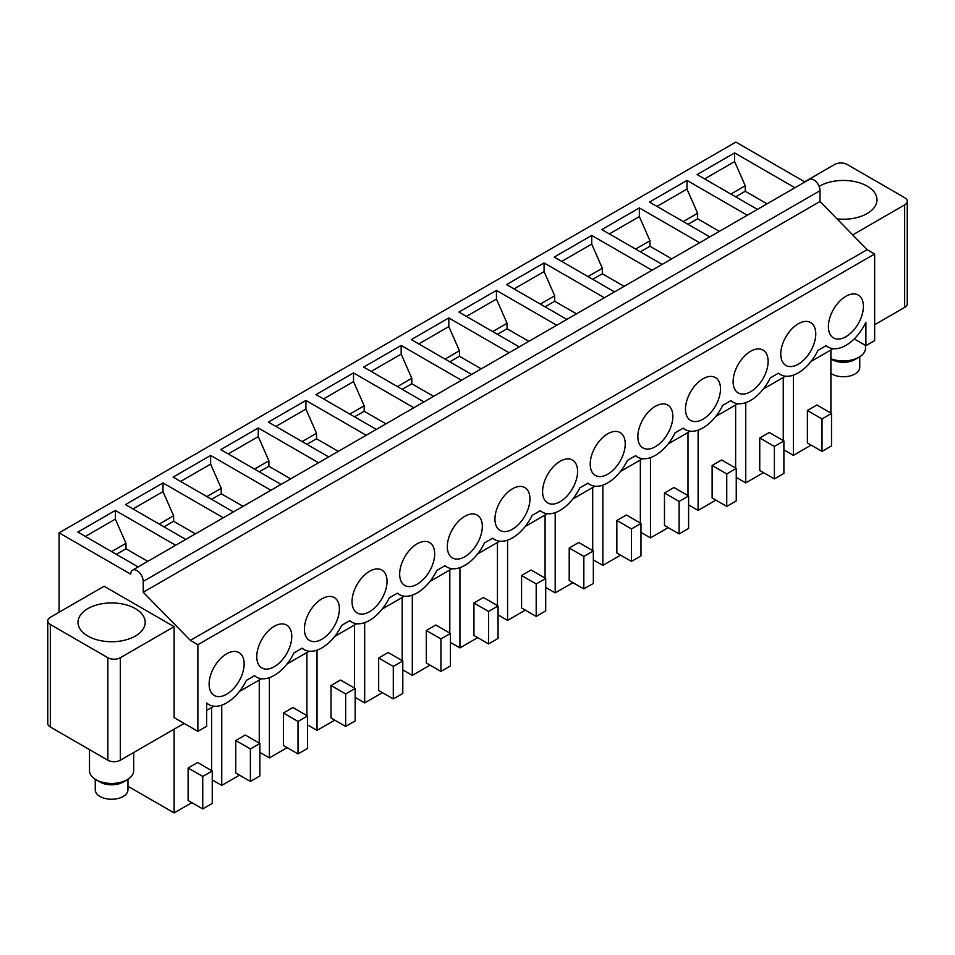 <?xml version="1.0" encoding="UTF-8"?>
<svg xmlns="http://www.w3.org/2000/svg" width="955" height="955" viewBox="0 0 955 955"><rect width="100%" height="100%" fill="white"/><g stroke="black" fill="none" stroke-linecap="round" stroke-linejoin="round"><path stroke-width="1.43" d="M811.141 445.126L793.39 455.38L783.888 449.889M763.499 472.63L745.748 482.884L736.245 477.393M715.868 500.134L698.117 510.376L688.615 504.897M668.225 527.638L650.474 537.88L640.972 532.401M620.595 555.142L602.844 565.384L593.342 559.905M572.964 582.634L555.201 592.888L545.699 587.409M525.322 610.138L507.571 620.392L498.068 614.901M477.691 637.642L459.928 647.896L450.426 642.405M430.048 665.146L412.297 675.4L402.795 669.909M382.418 692.65L364.667 702.904L355.165 697.413M334.775 720.154L317.024 730.396L307.522 724.917M287.145 747.658L269.394 757.9L259.891 752.421M239.502 775.15L221.751 785.404L212.249 779.925M191.871 802.654L174.12 812.908L127.958 786.263M830.898 349.984L830.898 413.073M793.39 455.38L793.39 375.124M816.895 404.992L807.393 410.483L822.016 418.923L831.519 413.431L816.895 404.992M822.016 418.923L822.016 451.405L807.393 442.965L807.393 410.483M745.748 482.884L745.748 402.628M783.255 440.577L783.255 377.488M774.386 446.427L774.386 478.909L759.75 470.469L759.75 437.975L774.386 446.427L783.888 440.935L769.253 432.496L759.75 437.975M735.625 468.081L735.625 404.992M698.117 510.376L698.117 430.132M726.743 473.931L726.743 506.413L712.12 497.961L712.12 465.479L726.743 473.931L736.245 468.439L721.622 460L712.12 465.479M650.474 537.88L650.474 457.636M687.982 495.585L687.982 432.496M679.112 501.435L679.112 533.917L664.477 525.465L664.477 492.983L679.112 501.435L688.615 495.943L673.979 487.504L664.477 492.983M602.844 565.384L602.844 485.14M640.351 523.089L640.351 460M631.47 528.927L631.47 561.421L616.846 552.969L616.846 520.487L631.47 528.927L640.972 523.447L626.349 514.996L616.846 520.487M555.201 592.888L555.201 512.644M592.709 550.593L592.709 487.504M583.839 556.431L583.839 588.913L569.204 580.473L569.204 547.991L583.839 556.431L593.342 550.951L578.706 542.5L569.204 547.991M507.571 620.392L507.571 540.148M545.078 578.085L545.078 514.996M536.197 583.935L536.197 616.417L521.573 607.977L521.573 575.495L536.197 583.935L545.699 578.455L531.076 570.004L521.573 575.495M497.448 605.589L497.448 542.5M459.928 647.896L459.928 567.64M488.566 611.439L488.566 643.921L473.943 635.481L473.943 602.999L488.566 611.439L498.068 605.959L483.433 597.508L473.943 602.999M449.805 633.093L449.805 570.004M412.297 675.4L412.297 595.144M440.924 638.943L440.924 671.425L426.3 662.985L426.3 630.491L440.924 638.943L450.426 633.452L435.802 625.012L426.3 630.491M402.174 660.597L402.174 597.508M364.667 702.904L364.667 622.648M393.293 666.447L393.293 698.929L378.669 690.477L378.669 657.995L393.293 666.447L402.795 660.956L388.172 652.516L378.669 657.995M317.024 730.396L317.024 650.152M354.532 688.101L354.532 625.012M345.662 693.951L345.662 726.433L331.027 717.981L331.027 685.499L345.662 693.951L355.165 688.46L340.529 680.02L331.027 685.499M269.394 757.9L269.394 677.656M306.901 715.605L306.901 652.516M298.02 721.455L298.02 753.937L283.396 745.485L283.396 713.003L298.02 721.455L307.522 715.964L292.899 707.512L283.396 713.003M259.259 743.109L259.259 680.02M221.751 785.404L221.751 705.16M250.389 748.947L250.389 781.441L235.754 772.989L235.754 740.507L250.389 748.947L259.891 743.467L245.256 735.016L235.754 740.507M174.12 729.166L174.12 812.908M211.628 770.601L211.628 707.512M202.747 776.451L202.747 808.933L188.123 800.493L188.123 768.011L202.747 776.451L212.249 770.972L197.625 762.52L188.123 768.011M59.091 612.227L59.091 532.83L130.728 574.194A8.846 5.109 60 0 1 132.566 570.147L809.339 179.409A8.846 5.109 60 0 1 813.767 179.85A8.846 5.109 60 0 1 820.011 190.678L820.011 201.505L867.152 249.649L874.649 253.982L874.649 340.601L865.899 345.65L865.899 322.265A35.359 20.413 -60 0 1 828.212 347.119A35.359 20.413 -60 0 1 826.182 345.638L817.981 350.366A35.359 20.413 -60 0 1 780.581 374.623A35.359 20.413 -60 0 1 778.54 373.13L770.339 377.87A35.359 20.413 -60 0 1 732.939 402.127A35.359 20.413 -60 0 1 730.909 400.634L722.708 405.374A35.359 20.413 -60 0 1 685.308 429.619A35.359 20.413 -60 0 1 683.267 428.138L675.066 432.878A35.359 20.413 -60 0 1 637.677 457.123A35.359 20.413 -60 0 1 635.636 455.642L627.435 460.382A35.359 20.413 -60 0 1 590.035 484.627A35.359 20.413 -60 0 1 588.005 483.146L579.804 487.874A35.359 20.413 -60 0 1 542.404 512.131A35.359 20.413 -60 0 1 540.363 510.65L532.162 515.378A35.359 20.413 -60 0 1 494.762 539.635A35.359 20.413 -60 0 1 492.732 538.154L484.531 542.882A35.359 20.413 -60 0 1 447.131 567.139A35.359 20.413 -60 0 1 445.09 565.647L436.889 570.386A35.359 20.413 -60 0 1 399.488 594.643A35.359 20.413 -60 0 1 397.459 593.151L389.258 597.89A35.359 20.413 -60 0 1 351.858 622.147A35.359 20.413 -60 0 1 349.817 620.654L341.615 625.394A35.359 20.413 -60 0 1 304.215 649.639A35.359 20.413 -60 0 1 302.186 648.159L293.985 652.898A35.359 20.413 -60 0 1 256.585 677.143A35.359 20.413 -60 0 1 254.543 675.663L246.342 680.402A35.359 20.413 -60 0 1 208.954 704.647A35.359 20.413 -60 0 1 206.626 702.892L206.626 726.289L197.876 731.339L174.12 717.623L174.12 626.671L104.095 586.251L50.34 617.288A8.846 5.109 0 0 0 47.75 620.893A8.846 5.109 0 0 0 50.34 624.498L107.855 657.709L107.855 760.216A8.846 5.109 0 0 0 120.354 760.216L120.354 657.709A8.846 5.109 180 0 1 107.855 657.709M874.649 253.982L197.876 644.721L197.876 731.339M209.121 684.126A24.758 14.289 -60 0 1 219.937 659.213A24.758 14.289 -60 0 1 239.013 652.587A24.758 14.289 -60 0 1 244.134 663.916A24.758 14.289 -60 0 1 233.33 688.83A24.758 14.289 -60 0 1 214.254 695.455A24.758 14.289 -60 0 1 209.121 684.126M256.764 656.622A24.758 14.289 -60 0 1 267.567 631.709A24.758 14.289 -60 0 1 286.643 625.083A24.758 14.289 -60 0 1 291.764 636.412A24.758 14.289 -60 0 1 280.961 661.326A24.758 14.289 -60 0 1 261.885 667.963A24.758 14.289 -60 0 1 256.764 656.622M304.394 629.118A24.758 14.289 -60 0 1 315.198 604.217A24.758 14.289 -60 0 1 334.274 597.579A24.758 14.289 -60 0 1 339.407 608.908A24.758 14.289 -60 0 1 328.604 633.822A24.758 14.289 -60 0 1 309.527 640.459A24.758 14.289 -60 0 1 304.394 629.118M352.037 601.626A24.758 14.289 -60 0 1 362.84 576.713A24.758 14.289 -60 0 1 381.916 570.075A24.758 14.289 -60 0 1 387.038 581.404A24.758 14.289 -60 0 1 376.234 606.318A24.758 14.289 -60 0 1 357.158 612.955A24.758 14.289 -60 0 1 352.037 601.626M399.668 574.122A24.758 14.289 -60 0 1 410.471 549.209A24.758 14.289 -60 0 1 429.547 542.571A24.758 14.289 -60 0 1 434.68 553.912A24.758 14.289 -60 0 1 423.877 578.814A24.758 14.289 -60 0 1 404.801 585.451A24.758 14.289 -60 0 1 399.668 574.122M447.31 546.618A24.758 14.289 -60 0 1 458.114 521.705A24.758 14.289 -60 0 1 477.19 515.067A24.758 14.289 -60 0 1 482.311 526.408A24.758 14.289 -60 0 1 471.507 551.322A24.758 14.289 -60 0 1 452.431 557.947A24.758 14.289 -60 0 1 447.31 546.618M494.941 519.114A24.758 14.289 -60 0 1 505.744 494.201A24.758 14.289 -60 0 1 524.82 487.575A24.758 14.289 -60 0 1 529.953 498.904A24.758 14.289 -60 0 1 519.15 523.818A24.758 14.289 -60 0 1 500.074 530.443A24.758 14.289 -60 0 1 494.941 519.114M542.583 491.61A24.758 14.289 -60 0 1 553.387 466.697A24.758 14.289 -60 0 1 572.463 460.071A24.758 14.289 -60 0 1 577.584 471.4A24.758 14.289 -60 0 1 566.781 496.314A24.758 14.289 -60 0 1 547.704 502.939A24.758 14.289 -60 0 1 542.583 491.61M590.214 464.106A24.758 14.289 -60 0 1 601.017 439.193A24.758 14.289 -60 0 1 620.093 432.567A24.758 14.289 -60 0 1 625.227 443.896A24.758 14.289 -60 0 1 614.411 468.81A24.758 14.289 -60 0 1 595.335 475.447A24.758 14.289 -60 0 1 590.214 464.106M637.845 436.602A24.758 14.289 -60 0 1 648.66 411.701A24.758 14.289 -60 0 1 667.736 405.063A24.758 14.289 -60 0 1 672.857 416.392A24.758 14.289 -60 0 1 662.054 441.306A24.758 14.289 -60 0 1 642.978 447.943A24.758 14.289 -60 0 1 637.845 436.602M685.487 409.11A24.758 14.289 -60 0 1 696.291 384.197A24.758 14.289 -60 0 1 715.367 377.559A24.758 14.289 -60 0 1 720.488 388.888A24.758 14.289 -60 0 1 709.684 413.802A24.758 14.289 -60 0 1 690.608 420.439A24.758 14.289 -60 0 1 685.487 409.11M733.118 381.606A24.758 14.289 -60 0 1 743.921 356.693A24.758 14.289 -60 0 1 762.997 350.055A24.758 14.289 -60 0 1 768.13 361.396A24.758 14.289 -60 0 1 757.327 386.298A24.758 14.289 -60 0 1 738.251 392.935A24.758 14.289 -60 0 1 733.118 381.606M780.76 354.102A24.758 14.289 -60 0 1 791.564 329.189A24.758 14.289 -60 0 1 810.64 322.551A24.758 14.289 -60 0 1 815.761 333.892A24.758 14.289 -60 0 1 804.958 358.805A24.758 14.289 -60 0 1 785.881 365.431A24.758 14.289 -60 0 1 780.76 354.102M828.391 326.598A24.758 14.289 -60 0 1 839.194 301.685A24.758 14.289 -60 0 1 858.27 295.059A24.758 14.289 -60 0 1 863.404 306.388A24.758 14.289 -60 0 1 852.6 331.301A24.758 14.289 -60 0 1 833.524 337.927A24.758 14.289 -60 0 1 828.391 326.598M874.649 324.724L904.66 307.403A8.846 5.109 0 0 0 907.25 303.786L907.25 201.29A8.846 5.109 -0 0 0 904.66 197.673L847.145 164.475A8.846 5.109 180 0 0 834.646 164.475L804.635 181.796M833.142 348.694L811.022 361.456M785.499 376.198L763.379 388.96M737.869 403.69L715.749 416.464M690.226 431.194L668.118 443.968M642.596 458.698L620.475 471.472M594.953 486.202L572.845 498.976M547.322 513.706L525.202 526.48M499.68 541.21L477.572 553.972M452.049 568.714L429.929 581.476M404.419 596.207L382.298 608.98M356.776 623.711L334.656 636.484M309.145 651.215L287.025 663.988M261.503 678.718L239.395 691.492M213.872 706.223L206.626 710.401M184.124 723.401L120.354 760.216M47.75 620.893L47.75 723.401A8.846 5.109 0 0 0 50.34 727.006L107.855 760.216M804.922 181.963L735.875 142.092L59.091 532.83M197.876 644.721L190.367 640.387L143.238 592.231L143.238 581.404A8.846 5.109 60 0 0 136.983 570.577A8.846 5.109 60 0 0 132.566 570.147M867.152 249.649L190.367 640.387M820.011 201.505L143.238 592.231M865.899 345.65L854.224 338.918M904.66 307.403L904.66 204.895L852.708 234.894M174.12 626.671L120.354 657.709M757.411 209.384L697.114 174.574L734.622 152.919L734.622 161.586L745.246 185.759L745.246 191.251L767.044 203.833M794.918 187.729L734.622 152.919M138.141 566.924L77.844 532.102L115.352 510.448L115.352 519.114L125.976 543.3L125.976 548.779L147.774 561.361M175.648 545.269L115.352 510.448M185.783 539.42L125.487 504.598L162.995 482.944L162.995 491.61L173.619 515.796L173.619 521.275L195.405 533.857M223.291 517.765L162.995 482.944M233.414 511.916L173.118 477.106L210.625 455.451L210.625 464.106L221.25 488.292L221.25 493.771L243.048 506.353M270.922 490.261L210.625 455.451M281.057 484.412L220.748 449.602L258.268 427.947L258.268 436.602L268.892 460.788L268.892 466.279L290.678 478.849M318.564 462.757L258.268 427.947M328.687 456.908L268.391 422.098L305.898 400.443L305.898 409.098L316.523 433.284L316.523 438.775L338.321 451.357M366.195 435.253L305.898 400.443M376.33 429.404L316.021 394.594L353.529 372.939L353.529 381.606L364.165 405.78L364.165 411.271L385.951 423.853M413.837 407.749L353.529 372.939M423.96 401.912L363.664 367.09L401.172 345.435L401.172 354.102L411.796 378.276L411.796 383.767L433.594 396.349M461.468 380.245L401.172 345.435M471.603 374.408L411.295 339.586L448.802 317.931L448.802 326.598L459.439 350.783L459.439 356.263L481.225 368.845M509.111 352.753L448.802 317.931M519.234 346.904L458.937 312.082L496.445 290.427L496.445 299.094L507.069 323.279L507.069 328.759L528.855 341.341M556.741 325.249L496.445 290.427M566.864 319.4L506.568 284.59L544.075 262.935L544.075 271.59L554.7 295.775L554.7 301.255L576.498 313.837M604.384 297.745L544.075 262.935M614.507 291.896L554.21 257.086L591.718 235.431L591.718 244.086L602.342 268.271L602.342 273.763L624.128 286.333M652.014 270.241L591.718 235.431M662.137 264.392L601.841 229.582L639.349 207.927L639.349 216.582L649.973 240.767L649.973 246.259L671.771 258.841M699.645 242.737L639.349 207.927M709.78 236.888L649.472 202.078L686.991 180.423L686.991 189.09L697.616 213.263L697.616 218.755L719.402 231.337M747.288 215.233L686.991 180.423M116.355 554.342L125.976 548.779M111.604 551.596L125.976 543.3M85.353 536.435L115.352 519.114M163.985 526.838L173.619 521.275M159.234 524.092L173.619 515.796M132.984 508.931L162.995 491.61M211.628 499.334L221.25 493.771M206.877 496.588L221.25 488.292M180.614 481.427L210.625 464.106M259.259 471.83L268.892 466.279M254.507 469.084L268.892 460.788M228.257 453.935L258.268 436.602M306.901 444.326L316.523 438.775M302.15 441.592L316.523 433.284M275.888 426.431L305.898 409.098M354.532 416.822L364.165 411.271M349.781 414.088L364.165 405.78M323.53 398.927L353.529 381.606M402.174 389.33L411.796 383.767M397.423 386.584L411.796 378.276M371.161 371.423L401.172 354.102M449.805 361.826L459.439 356.263M445.054 359.08L459.439 350.783M418.803 343.919L448.802 326.598M497.448 334.322L507.069 328.759M492.696 331.576L507.069 323.279M466.434 316.415L496.445 299.094M545.078 306.818L554.7 301.255M540.327 304.072L554.7 295.775M514.077 288.911L544.075 271.59M592.709 279.314L602.342 273.763M587.958 276.568L602.342 268.271M561.707 261.419L591.718 244.086M640.351 251.81L649.973 246.259M635.6 249.076L649.973 240.767M609.338 233.915L639.349 216.582M687.982 224.306L697.616 218.755M683.231 221.572L697.616 213.263M656.98 206.411L686.991 189.09M735.625 196.814L745.246 191.251M730.873 194.068L745.246 185.759M704.611 178.907L734.622 161.586M904.66 204.895A8.846 5.109 -0 0 0 907.25 201.29M837.034 218.886A33.592 19.398 -0 0 0 875.628 205.301A33.592 19.398 -0 0 0 876.988 199.846A33.592 19.398 -0 0 0 855.907 181.844A33.592 19.398 -0 0 0 819.115 186.428M121.058 640.948A33.592 19.398 -0 0 0 145.196 622.338A33.592 19.398 -0 0 0 102.149 603.727A33.592 19.398 -0 0 0 78.012 622.338A33.592 19.398 -0 0 0 121.058 640.948M822.016 451.405L831.519 445.925L831.519 413.431M774.386 478.909L783.888 473.417L783.888 440.935M726.743 506.413L736.245 500.921L736.245 468.439M679.112 533.917L688.615 528.425L688.615 495.943M631.47 561.421L640.972 555.929L640.972 523.447M583.839 588.913L593.342 583.433L593.342 550.951M536.197 616.417L545.699 610.937L545.699 578.455M488.566 643.921L498.068 638.441L498.068 605.959M440.924 671.425L450.426 665.945L450.426 633.452M393.293 698.929L402.795 693.437L402.795 660.956M345.662 726.433L355.165 720.941L355.165 688.46M298.02 753.937L307.522 748.445L307.522 715.964M250.389 781.441L259.891 775.949L259.891 743.467M202.747 808.933L212.249 803.453L212.249 770.972M830.898 373.405A16.354 9.443 0 0 0 846.763 376.557A16.354 9.443 0 0 0 859.094 369.967A16.354 9.443 0 0 0 859.751 367.317L859.751 356.764M830.898 359.008L831.829 359.546A16.354 9.443 0 0 0 854.964 359.546L859.023 357.206A22.096 12.761 0 0 0 864.609 351.774A22.096 12.761 0 0 0 865.505 348.181L865.505 345.424M830.898 358.71A22.096 12.761 0 0 0 859.023 357.206M127.958 779.256L127.958 789.809A16.354 9.443 180 0 1 116.212 798.869A16.354 9.443 180 0 1 95.249 789.809L95.249 779.256M133.7 752.504L133.7 770.673A22.096 12.761 180 0 1 127.23 779.698L123.171 782.05A16.354 9.443 180 0 1 116.212 784.437A16.354 9.443 180 0 1 100.036 782.05L95.978 779.698A22.096 12.761 180 0 1 89.495 770.673L89.495 749.615M127.23 779.698A22.096 12.761 180 0 1 117.823 782.921A22.096 12.761 180 0 1 95.978 779.698M820.011 190.678L143.238 581.404M50.34 727.006L50.34 624.498M778.277 373.286L780.581 374.623M825.908 345.782L828.212 347.119M208.954 704.647L206.626 703.31M730.635 400.79L732.939 402.127M683.004 428.294L685.308 429.619M635.373 455.798L637.677 457.123M587.731 483.302L590.035 484.627M540.1 510.806L542.404 512.131M492.458 538.31L494.762 539.635M444.827 565.802L447.131 567.139M397.185 593.306L399.488 594.643M349.554 620.81L351.858 622.147M301.911 648.314L304.215 649.639M254.281 675.818L256.585 677.143"/></g></svg>
